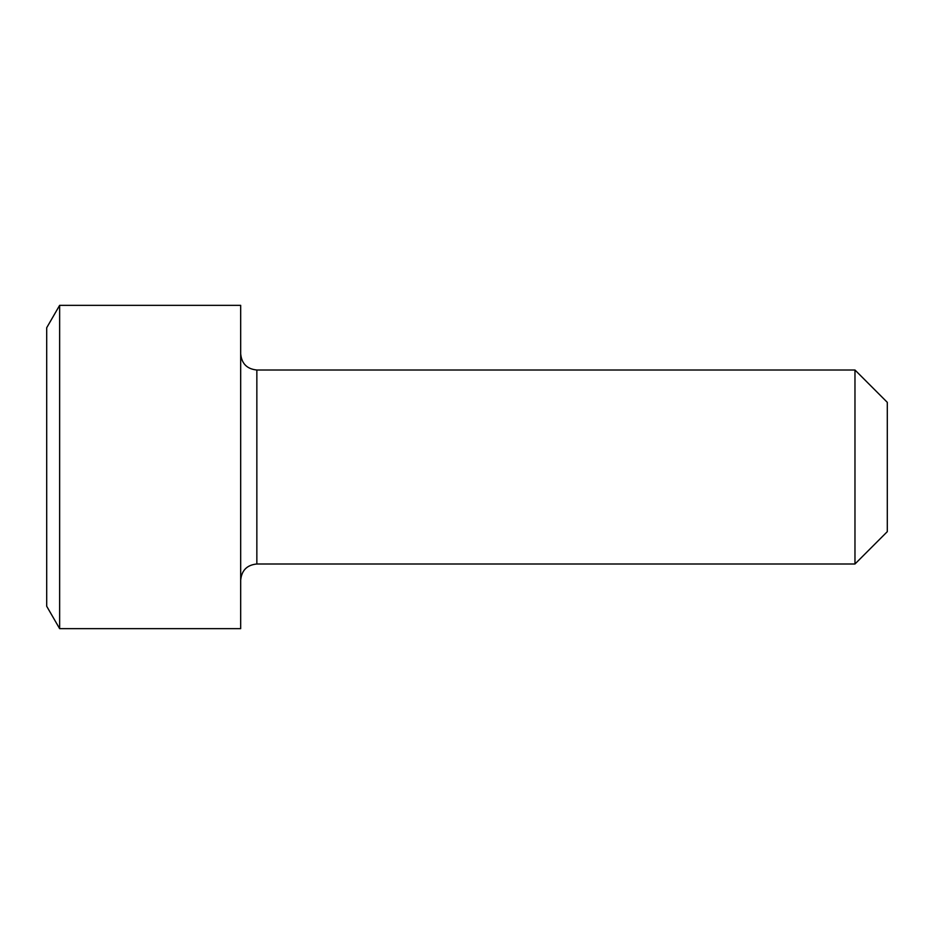 <?xml version="1.0" encoding="UTF-8"?>
<svg xmlns="http://www.w3.org/2000/svg" width="934" height="934" viewBox="0 0 934 934"><rect width="100%" height="100%" fill="white"/><g stroke="black" fill="none" stroke-linecap="round" stroke-linejoin="round"><path stroke-width="1.4" d="M240.68 467L240.68 305.348L59.636 305.348L59.636 628.652L240.68 628.652L240.68 467M59.636 628.652L46.7 606.259L46.7 327.741L59.636 305.348M256.85 563.996L854.972 563.996L854.972 370.004L256.85 370.004L256.85 563.996C247.031 564.953 241.649 570.335 240.68 580.154M854.972 563.996L887.3 531.656L887.3 402.344L854.972 370.004M256.85 370.004C247.031 369.047 241.649 363.665 240.68 353.846"/></g></svg>
